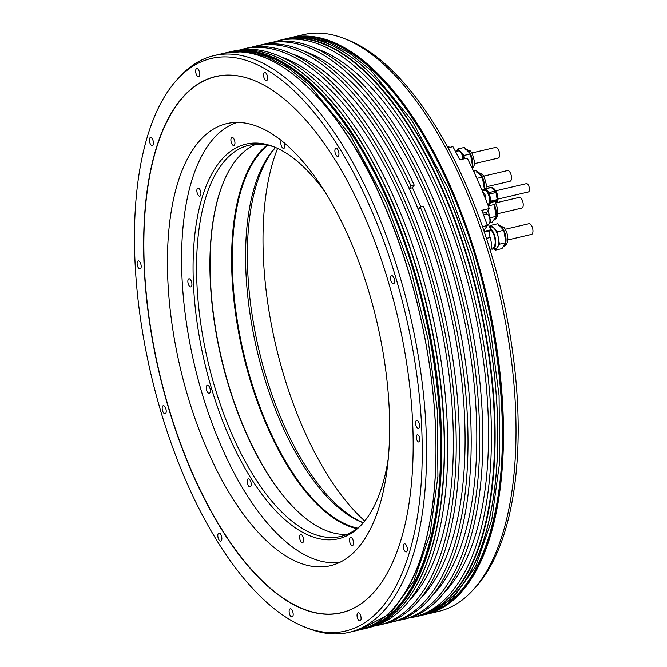 <?xml version="1.0" encoding="UTF-8"?>
<svg xmlns="http://www.w3.org/2000/svg" width="667" height="667" viewBox="0 0 667 667"><rect width="100%" height="100%" fill="white"/><g stroke="black" fill="none" stroke-linecap="round" stroke-linejoin="round"><path stroke-width="1" d="M484.409 189.27L482.308 177.105L476.188 170.602L473.562 171.219M482.308 177.105L476.838 178.389M484.2 189.586L481.916 190.12M456.486 151.409L455.336 151.201L457.462 150.684A10.989 4.886 76.8 0 1 459.004 150.85M447.257 146.298A12.214 5.428 76.8 0 1 449.691 147.407M488.277 224.162L490.745 229.823L490.22 230.615A6.103 2.718 -103.2 0 0 490.153 237.51A12.214 5.428 76.8 0 1 490.337 250.792M486.176 213.99A7.329 3.26 76.8 0 1 486.843 212.214L489.286 208.571A293.113 130.332 76.8 0 0 467.233 158.104L459.78 159.855A293.113 130.332 76.8 0 0 452.91 146.648L448.066 147.782M489.962 222.803L492.204 222.278L496.173 216.358L494.13 204.544M489.47 216.667L488.603 211.664A10.989 4.886 76.8 0 1 488.936 215.633M488.277 210.08A10.989 4.886 76.8 0 1 488.603 211.664L488.319 210.013M496.173 216.358L489.886 217.826M497.982 213.648L521.769 208.079A5.494 2.443 -103.2 0 0 522.586 207.462A5.494 2.443 -103.2 0 0 522.611 201.142A5.494 2.443 -103.2 0 0 519.268 197.382L496.431 202.718M486.26 186.818L510.055 181.249A5.494 2.443 -103.2 0 0 510.864 180.632A5.494 2.443 -103.2 0 0 510.889 174.312A5.494 2.443 -103.2 0 0 507.545 170.552L483.758 176.113M471.819 167.509L472.578 166.375L470.435 153.952L464.315 147.449L457.812 148.966L456.511 150.909M472.578 166.375L471.411 166.65M464.499 158.746L463.932 155.469L461.656 153.051M464.324 158.788A10.989 4.886 -103.2 0 0 461.831 153.41M459.688 150.959L457.812 148.966M470.435 153.952L463.932 155.469M474.387 163.657L498.182 158.096A5.494 2.443 -103.2 0 0 498.991 157.479A5.494 2.443 -103.2 0 0 499.016 151.151A5.494 2.443 -103.2 0 0 495.673 147.39L471.886 152.96M494.189 248.783L495.456 250.125L501.951 248.599L505.919 242.688L503.777 230.265L497.657 223.762L491.154 225.279L489.853 227.222M495.456 250.125L499.425 244.205L498.349 237.994L497.274 231.782L491.154 225.279M505.919 242.688L499.425 244.205M491.037 248.833A10.989 4.886 -103.2 0 0 492.83 249.099L495.806 248.407A10.989 4.886 -103.2 0 0 497.44 247.165A10.989 4.886 -103.2 0 0 498.349 237.994A10.989 4.886 -103.2 0 0 494.214 228.531A10.989 4.886 76.8 0 0 490.804 226.997L489.636 227.272M503.777 230.265L497.274 231.782M490.704 229.723A9.897 4.402 76.8 0 1 491.145 230.148A9.897 4.402 -103.2 0 1 495.106 240.545A9.897 4.402 -103.2 0 1 492.571 248.032L491.129 248.374M490.045 228.222A10.989 4.886 76.8 0 1 491.237 229.231A10.989 4.886 -103.2 0 1 495.631 240.787A10.989 4.886 -103.2 0 1 492.83 249.099M507.729 239.97L531.516 234.409A5.494 2.443 -103.2 0 0 532.333 233.792A5.494 2.443 -103.2 0 0 532.358 227.464A5.494 2.443 -103.2 0 0 529.014 223.703L505.227 229.273M482.458 226.655L487.36 225.504L483.858 230.724M489.286 208.571L481.832 210.313A293.113 130.332 76.8 0 1 487.36 225.504M472.419 590.729L474.887 588.069A294.047 130.749 -103.2 0 0 466.233 185.209A294.047 130.749 -103.2 0 0 346.565 39.445L343.172 38.152A296.165 131.682 76.8 0 1 463.698 184.967A296.165 131.682 76.8 0 1 472.419 590.729A296.165 131.682 76.8 0 1 438.494 611.422L425.93 614.357A296.165 131.682 76.8 0 1 424.504 614.674L425.93 614.357A296.165 131.682 76.8 0 0 451.125 187.911A296.165 131.682 76.8 0 0 291.029 37.594L303.593 34.651A296.165 131.682 76.8 0 1 343.172 38.152M391.963 201.751A296.165 131.682 76.8 0 1 400.684 607.504A296.165 131.682 76.8 0 1 366.758 628.197L364.149 628.806A296.165 131.682 76.8 0 1 362.723 629.123L364.149 628.806A296.165 131.682 76.8 0 0 389.345 202.359A296.165 131.682 76.8 0 0 229.248 52.043L231.858 51.434A296.165 131.682 76.8 0 1 271.436 54.936A296.165 131.682 76.8 0 1 391.963 201.751M177.73 78.931L180.198 76.271A296.165 131.682 76.8 0 1 214.115 55.578A296.165 131.682 76.8 0 1 374.22 205.895A296.165 131.682 76.8 0 1 349.024 632.349A296.165 131.682 76.8 0 1 309.446 628.848L306.045 627.555A294.047 130.749 -103.2 0 0 417.75 514.482A294.047 130.749 -103.2 0 0 370.368 207.629A294.047 130.749 -103.2 0 0 177.73 78.931A294.047 130.749 -103.2 0 0 186.385 481.791A294.047 130.749 -103.2 0 0 306.045 627.555M277.138 41.129A296.165 131.682 76.8 0 1 282.658 39.553A296.165 131.682 76.8 0 1 442.763 189.862A296.165 131.682 76.8 0 1 417.559 616.316A296.165 131.682 76.8 0 1 411.914 617.35M400.825 607.354A295.923 131.574 76.8 0 0 400.967 607.195A295.923 131.574 76.8 0 0 392.254 201.776A295.923 131.574 -103.2 0 0 271.828 55.086A295.923 131.574 -103.2 0 0 271.636 55.011M274.929 41.779A295.923 131.574 76.8 0 1 279.148 40.62L282.349 39.87A295.923 131.574 -103.2 0 1 442.321 190.062A295.923 131.574 76.8 0 1 417.142 616.166L413.94 616.908A295.923 131.574 76.8 0 1 409.646 617.75M279.148 40.62A295.923 131.574 76.8 0 1 439.119 190.812A295.923 131.574 76.8 0 1 413.94 616.908M237.51 50.4A295.923 131.574 76.8 0 1 395.448 201.025A295.923 131.574 76.8 0 1 372.278 626.621M390.512 622.394A295.923 131.574 76.8 0 0 420.202 206.928L423.395 206.178A295.923 131.574 76.8 0 1 393.705 621.644L390.512 622.394A295.923 131.574 76.8 0 1 386.21 623.228M443.73 593.113A290.062 128.973 76.8 0 0 437.285 193.547A290.062 128.973 -103.2 0 0 316.4 48.733M267.434 43.363L270.627 42.613A295.923 131.574 76.8 0 1 466.141 300.792A295.923 131.574 76.8 0 1 405.419 618.901L402.226 619.651A295.923 131.574 -103.2 0 0 462.948 301.542A295.923 131.574 -103.2 0 0 267.434 43.363A295.923 131.574 -103.2 0 0 263.207 44.514M243.997 48.841L247.199 48.099A295.923 131.574 76.8 0 1 442.713 306.278A295.923 131.574 76.8 0 1 381.991 624.387L378.789 625.129A295.923 131.574 -103.2 0 0 439.511 307.02A295.923 131.574 -103.2 0 0 243.997 48.841A295.923 131.574 -103.2 0 0 239.778 50M374.495 625.971A295.923 131.574 -103.2 0 0 378.789 625.129M397.924 620.485A295.923 131.574 -103.2 0 0 402.226 619.651M251.492 47.257A295.923 131.574 76.8 0 1 255.719 46.106A295.923 131.574 76.8 0 1 411.014 185.901L414.215 185.151L412.456 187.769L409.263 188.511L413.857 199.024A290.062 128.973 -103.2 0 0 292.971 54.219M255.719 46.106L258.913 45.356A295.923 131.574 76.8 0 1 414.215 185.151M281.249 56.962A290.062 128.973 -103.2 0 1 402.134 201.767A290.062 128.973 76.8 0 1 408.579 601.334M411.014 185.901L409.263 188.511M420.202 206.928L418.451 209.538L413.857 199.024A290.062 128.973 76.8 0 1 420.293 598.599M420.769 206.795L412.456 187.769M432.016 595.856A290.062 128.973 76.8 0 0 425.571 196.29A290.062 128.973 -103.2 0 0 304.686 51.476M192.221 473.103A275.404 122.453 -103.2 0 0 372.636 593.638A275.404 122.453 -103.2 0 0 364.532 216.325A275.404 122.453 -103.2 0 0 252.46 79.798A275.404 122.453 -103.2 0 0 147.841 185.701A275.404 122.453 -103.2 0 0 192.221 473.103M335.351 148.774A4.152 1.843 -103.2 0 0 335.334 153.552A4.152 1.843 -103.2 0 0 337.861 156.395A4.152 1.843 -103.2 0 0 338.477 155.92A4.152 1.843 -103.2 0 0 338.494 151.151A4.152 1.843 -103.2 0 0 335.968 148.307A4.152 1.843 -103.2 0 0 335.351 148.774M264.032 72.97A4.152 1.843 -103.2 0 0 264.015 77.747A4.152 1.843 -103.2 0 0 266.533 80.59A4.152 1.843 -103.2 0 0 267.15 80.115A4.152 1.843 -103.2 0 0 267.167 75.346A4.152 1.843 -103.2 0 0 264.649 72.503A4.152 1.843 -103.2 0 0 264.032 72.97M196.131 69.018A4.152 1.843 -103.2 0 0 196.115 73.795A4.152 1.843 -103.2 0 0 198.641 76.638A4.152 1.843 -103.2 0 0 199.258 76.171A4.152 1.843 -103.2 0 0 199.275 71.394A4.152 1.843 -103.2 0 0 196.748 68.551A4.152 1.843 -103.2 0 0 196.131 69.018M149.85 137.986A4.152 1.843 -103.2 0 0 149.833 142.763A4.152 1.843 -103.2 0 0 152.359 145.606A4.152 1.843 -103.2 0 0 152.976 145.131A4.152 1.843 -103.2 0 0 152.993 140.353A4.152 1.843 -103.2 0 0 150.467 137.519A4.152 1.843 -103.2 0 0 149.85 137.986M137.594 261.381A4.152 1.843 -103.2 0 0 137.577 266.158A4.152 1.843 -103.2 0 0 140.103 269.001A4.152 1.843 -103.2 0 0 140.72 268.534A4.152 1.843 -103.2 0 0 140.737 263.757A4.152 1.843 -103.2 0 0 138.211 260.914A4.152 1.843 -103.2 0 0 137.594 261.381M162.64 406.153A4.152 1.843 -103.2 0 0 162.623 410.93A4.152 1.843 -103.2 0 0 165.141 413.765A4.152 1.843 -103.2 0 0 165.758 413.298A4.152 1.843 -103.2 0 0 165.775 408.521A4.152 1.843 -103.2 0 0 163.248 405.686A4.152 1.843 -103.2 0 0 162.64 406.153M218.276 533.5A4.152 1.843 -103.2 0 0 218.259 538.277A4.152 1.843 -103.2 0 0 220.777 541.12A4.152 1.843 -103.2 0 0 221.394 540.645A4.152 1.843 -103.2 0 0 221.411 535.876A4.152 1.843 -103.2 0 0 218.893 533.033A4.152 1.843 -103.2 0 0 218.276 533.5M289.595 609.304A4.152 1.843 -103.2 0 0 289.578 614.082A4.152 1.843 -103.2 0 0 292.104 616.925A4.152 1.843 -103.2 0 0 292.721 616.45A4.152 1.843 -103.2 0 0 292.738 611.681A4.152 1.843 -103.2 0 0 290.212 608.838A4.152 1.843 -103.2 0 0 289.595 609.304M357.495 613.256A4.152 1.843 -103.2 0 0 357.479 618.026A4.152 1.843 -103.2 0 0 359.997 620.869A4.152 1.843 -103.2 0 0 360.614 620.402A4.152 1.843 -103.2 0 0 360.63 615.624A4.152 1.843 -103.2 0 0 358.112 612.781A4.152 1.843 -103.2 0 0 357.495 613.256M403.768 544.289A4.152 1.843 -103.2 0 0 403.752 549.066A4.152 1.843 -103.2 0 0 406.278 551.909A4.152 1.843 -103.2 0 0 406.895 551.442A4.152 1.843 -103.2 0 0 406.912 546.665A4.152 1.843 -103.2 0 0 404.385 543.822A4.152 1.843 -103.2 0 0 403.768 544.289M416.033 420.894A4.152 1.843 -103.2 0 0 416.016 425.663A4.152 1.843 -103.2 0 0 418.543 428.506A4.152 1.843 -103.2 0 0 419.159 428.039A4.152 1.843 -103.2 0 0 419.176 423.262A4.152 1.843 -103.2 0 0 416.65 420.418A4.152 1.843 -103.2 0 0 416.033 420.894M390.987 276.121A4.152 1.843 -103.2 0 0 390.97 280.899A4.152 1.843 -103.2 0 0 393.497 283.742A4.152 1.843 -103.2 0 0 394.114 283.275A4.152 1.843 -103.2 0 0 394.13 278.498A4.152 1.843 -103.2 0 0 391.604 275.654A4.152 1.843 -103.2 0 0 390.987 276.121M416.692 435.234A3.66 1.626 -103.2 0 0 416.683 439.453A3.66 1.626 -103.2 0 0 418.909 441.963A3.66 1.626 -103.2 0 0 419.451 441.546A3.66 1.626 -103.2 0 0 419.468 437.327A3.66 1.626 -103.2 0 0 417.242 434.826A3.66 1.626 -103.2 0 0 416.692 435.234M252.543 79.832A275.296 122.411 -103.2 0 0 148.041 185.801A275.296 122.411 -103.2 0 0 192.413 473.011A275.296 122.411 -103.2 0 0 372.703 593.572M363.924 540.12A227.038 100.95 76.8 0 1 330.24 565.749A227.038 100.95 76.8 0 1 192.213 410.355A227.038 100.95 76.8 0 1 193.147 149.225A227.038 100.95 76.8 0 1 226.83 123.603A227.038 100.95 76.8 0 1 364.857 278.998A227.038 100.95 76.8 0 1 363.924 540.12M364.732 521.002A227.038 100.95 76.8 0 1 277.589 148.407M490.745 229.823L484.084 231.382M483.475 193.88L484.5 193.638A8.729 3.885 76.8 0 1 485.117 195.047L485.985 200.083M485.117 195.047L484.059 195.298M482.499 191.512L484.5 193.638M489.036 203.285A7.204 3.202 76.8 0 1 487.752 204.469L487.71 204.477M483.508 190.67A7.42 3.302 76.8 0 1 486.051 190.854A7.42 3.302 76.8 0 1 489.503 201.301A7.42 3.302 76.8 0 1 488.986 203.402A7.42 3.302 76.8 0 1 487.785 204.669M482.266 190.962L484.475 190.445A7.204 3.202 76.8 0 1 486.143 190.937M487.927 205.036A7.812 3.477 -103.2 0 0 489.695 201.509A7.812 3.477 -103.2 0 0 488.169 193.422A7.812 3.477 -103.2 0 0 484.142 189.887A7.812 3.477 -103.2 0 0 482.966 190.795M484.142 189.887L484.784 189.736A7.812 3.477 76.8 0 1 488.811 193.272A7.812 3.477 76.8 0 1 490.328 201.359A7.812 3.477 76.8 0 1 488.344 204.961L487.936 205.052M490.687 202.493A8.738 3.885 -103.2 0 0 490.77 201.826A8.738 3.885 -103.2 0 0 490.82 201.126L489.586 194.005A8.729 3.885 -103.2 0 0 488.969 192.596L495.364 191.095A8.729 3.885 76.8 0 1 495.981 192.505L497.215 199.625A8.738 3.885 76.8 0 1 497.165 200.333A8.738 3.885 76.8 0 1 497.073 200.992L490.687 202.493L488.411 205.878L494.797 204.385L497.073 200.992M495.364 191.095L491.854 187.369L485.468 188.861A8.729 3.885 -103.2 0 0 484.717 188.819L483.959 189.945M485.468 188.861L488.969 192.596M484.717 188.819L491.104 187.327A8.729 3.885 76.8 0 1 491.854 187.369M495.981 192.505L489.586 194.005M490.82 201.126L497.215 199.625M495.664 190.829L526.388 183.65A4.277 1.901 76.8 0 1 528.981 186.577A4.277 1.901 76.8 0 1 528.964 191.487A4.277 1.901 76.8 0 1 528.331 191.971L497.607 199.158M281.449 140.554A4.152 1.843 -103.2 0 0 280.824 142.229A4.152 1.843 -103.2 0 0 281.632 146.523A4.152 1.843 -103.2 0 0 283.775 148.399A4.152 1.843 -103.2 0 0 284.826 146.49A4.152 1.843 -103.2 0 0 284.309 142.888M340.037 562.231A226.005 100.492 76.8 0 1 221.519 446.832A226.005 100.492 76.8 0 1 237.16 122.411M388.169 459.188A202.668 90.112 76.8 0 1 361.589 524.654A202.668 90.112 76.8 0 1 228.823 435.951A202.668 90.112 76.8 0 1 196.165 224.462A202.668 90.112 76.8 0 1 273.145 146.532A202.668 90.112 76.8 0 1 326.013 193.413M234.826 141.562A4.152 1.843 -103.2 0 0 231.974 137.41A4.152 1.843 -103.2 0 0 231.015 141.346A4.152 1.843 -103.2 0 0 233.867 145.498A4.152 1.843 -103.2 0 0 234.826 141.562M200.2 190.212A4.152 1.843 -103.2 0 0 197.957 188.102A4.152 1.843 -103.2 0 0 197.599 194.08A4.152 1.843 -103.2 0 0 199.85 196.19A4.152 1.843 -103.2 0 0 200.2 190.212M190.237 279.39A4.152 1.843 -103.2 0 0 188.944 278.806A4.152 1.843 -103.2 0 0 187.886 281.949A4.152 1.843 -103.2 0 0 189.545 286.31A4.152 1.843 -103.2 0 0 190.837 286.893A4.152 1.843 -103.2 0 0 191.896 283.75A4.152 1.843 -103.2 0 0 190.237 279.39M207.595 385.201A4.152 1.843 -103.2 0 0 207.354 385.218A4.152 1.843 -103.2 0 0 206.445 389.42A4.152 1.843 -103.2 0 0 209.004 393.322A4.152 1.843 -103.2 0 0 209.246 393.305A4.152 1.843 -103.2 0 0 210.155 389.103A4.152 1.843 -103.2 0 0 207.595 385.201M247.632 479.29A4.152 1.843 -103.2 0 0 247.615 484.067A4.152 1.843 -103.2 0 0 250.142 486.91A4.152 1.843 -103.2 0 0 250.759 486.443A4.152 1.843 -103.2 0 0 250.775 481.666A4.152 1.843 -103.2 0 0 248.249 478.823A4.152 1.843 -103.2 0 0 247.632 479.29M299.616 536.46A4.152 1.843 -103.2 0 0 300.425 540.754A4.152 1.843 -103.2 0 0 302.568 542.63A4.152 1.843 -103.2 0 0 303.618 540.712A4.152 1.843 -103.2 0 0 302.81 536.418A4.152 1.843 -103.2 0 0 300.675 534.542A4.152 1.843 -103.2 0 0 299.616 536.46M349.616 541.379A4.152 1.843 -103.2 0 0 352.468 545.531A4.152 1.843 -103.2 0 0 353.435 541.604A4.152 1.843 -103.2 0 0 350.584 537.444A4.152 1.843 -103.2 0 0 349.616 541.379M384.159 487.002A4.152 1.843 -103.2 0 0 383.542 489.97M363.273 522.77A202.668 90.112 76.8 0 1 283.142 423.245A202.668 90.112 76.8 0 1 275.496 147.474M363.24 522.803A200.9 89.328 76.8 0 1 362.79 522.636A200.9 89.328 76.8 0 1 281.032 423.045A200.9 89.328 76.8 0 1 268.326 156.445A200.9 89.328 76.8 0 1 275.121 147.799A200.9 89.328 76.8 0 1 275.446 147.449M357.512 528.139A200.9 89.328 76.8 0 1 248.216 370.935A200.9 89.328 76.8 0 1 255.011 159.555A200.9 89.328 -103.2 0 1 267.942 145.214M267.133 145.047A201.392 89.545 -103.2 0 0 254.402 159.238A201.392 89.545 76.8 0 0 247.507 370.827A201.392 89.545 76.8 0 0 356.853 528.656M304.952 517.825A201.392 89.545 76.8 0 1 221.436 358.029A201.392 89.545 76.8 0 1 225.413 177.772M255.92 144.239A200.9 89.328 -103.2 0 0 232.641 164.791A200.9 89.328 76.8 0 0 225.304 178.014A200.9 89.328 76.8 0 0 221.219 358.079A200.9 89.328 76.8 0 0 304.744 517.659A200.9 89.328 76.8 0 0 347.165 534.342M362.615 523.52A200.9 89.328 76.8 0 1 340.637 536.476A200.9 89.328 76.8 0 1 232.033 434.509A200.9 89.328 76.8 0 1 219.326 167.901A200.9 89.328 76.8 0 1 249.133 145.223A200.9 89.328 76.8 0 1 274.571 147.09M484.392 189.186A10.989 4.886 76.8 0 0 480.098 173.662A10.989 4.886 -103.2 0 0 477.597 172.103M494.33 204.494A10.989 4.886 76.8 0 1 496.115 216.016M496.015 216.608A10.989 4.886 76.8 0 1 493.505 220.335L496.315 218.468L497.715 215.408L497.507 208.071L495.656 203.243M465.716 148.941A10.989 4.886 76.8 0 1 468.226 150.5A10.989 4.886 -103.2 0 1 472.519 166.033M472.036 167.959A10.989 4.886 -103.2 0 0 472.419 166.617M499.058 225.254A10.989 4.886 76.8 0 1 501.567 226.813A10.989 4.886 -103.2 0 1 505.861 242.346M503.252 246.665A10.989 4.886 -103.2 0 0 505.753 242.93M349.024 632.349L358.396 630.157A296.165 131.682 -103.2 0 0 383.6 203.702A296.165 131.682 -103.2 0 0 223.495 53.385L214.115 55.578M417.559 616.316L420.177 615.708A296.165 131.682 -103.2 0 0 445.381 189.253A296.165 131.682 -103.2 0 0 285.276 38.936L282.658 39.553M233.45 51.484A295.923 131.574 76.8 0 1 389.061 202.526A295.923 131.574 76.8 0 1 368.159 627.447M227.831 52.393A296.165 131.682 76.8 0 1 229.248 52.043L227.831 52.393M289.611 37.944A296.165 131.682 76.8 0 1 291.029 37.594L289.611 37.944M383.7 203.693A295.923 131.574 -103.2 0 0 296.148 76.622M413.207 577.105A295.923 131.574 -103.2 0 0 383.733 203.768M486.418 238.386L490.153 237.51M484.292 231.999L490.22 230.615M486.843 212.214L482.891 213.14M455.561 151.626L458.721 150.884A5.194 2.309 76.8 0 1 461.564 153.585A5.194 2.309 76.8 0 1 462.306 159.263M460.263 151.534A4.577 2.034 76.8 0 1 462.314 154.919A4.577 2.034 76.8 0 1 462.423 159.238M483.45 214.632L486.285 213.965A5.194 2.309 76.8 0 1 489.436 217.517A5.194 2.309 76.8 0 1 489.42 223.487A5.194 2.309 76.8 0 1 488.653 224.079L487.002 224.462M487.827 214.616A4.577 2.034 76.8 0 1 489.978 218.434A4.577 2.034 76.8 0 1 489.745 222.811M445.481 189.245A295.923 131.574 -103.2 0 0 357.929 62.173M474.987 562.656A295.923 131.574 -103.2 0 0 445.514 189.32M295.231 37.035A295.923 131.574 76.8 0 1 450.842 188.069A295.923 131.574 76.8 0 1 429.94 612.998M497.165 200.333L490.77 201.826M495.548 203.277A7.812 3.477 -103.2 0 0 497.449 199.691A7.812 3.477 -103.2 0 0 492.496 188.052M493.046 188.211A7.696 3.418 76.8 0 1 495.839 191.146L495.839 191.146A7.696 3.418 76.8 0 1 497.624 198.799L497.624 198.799A7.696 3.418 76.8 0 1 497.574 199.583A7.696 3.418 76.8 0 1 496.431 202.668M495.464 203.293L497.574 199.591L497.665 197.265A4.786 2.126 -103.2 0 0 496.556 192.505L495.839 191.146L491.904 188.077M286.693 38.628L307.729 36.993L328.306 41.988L349.475 53.152L370.777 70.227L411.939 120.535L448.249 188.578L472.536 254.661L489.82 325.046L499.049 395.531L499.691 461.889L491.696 520.143L475.546 566.808L452.218 599.074L421.594 615.358M224.912 53.077L245.948 51.442L266.525 56.437L287.694 67.6L308.996 84.676L350.158 134.984L386.468 203.035L410.755 269.109L428.039 339.495L437.269 409.98L437.911 476.346L429.915 534.601L413.765 581.257L390.437 613.523L359.813 629.806M476.688 172.128L482.308 174.17L484.267 177.022L486.276 184.425L486.001 188.519M464.807 148.966L470.435 151.009L472.386 153.869L474.395 161.272L474.12 165.424L472.436 168.809M498.149 225.279L503.777 227.322C507.996 231.599 510.405 244.447 503.16 246.69M358.396 630.157C404.202 620.418 434.909 551.609 435.893 456.995C437.402 376.763 417.6 280.565 383.742 203.718C340.162 102.259 274.02 40.095 223.495 53.385M458.721 150.884L460.03 151.126L461.706 153.143L462.74 157.003L462.573 159.196M486.285 213.965C489.42 214.807 490.562 217.917 489.695 223.303L488.653 224.079M420.177 615.708C465.983 605.969 496.69 537.16 497.674 442.546C499.183 362.306 479.381 266.116 445.523 189.27C401.943 87.811 335.801 25.646 285.276 38.936M497.665 197.265L496.556 192.505M423.086 615.024L438.086 609.421C446.315 605.086 453.81 599.033 460.563 591.27C475.396 574.095 486.401 549.975 493.588 518.909C514.816 431.19 496.632 292.53 450.367 188.603C418.234 114.657 374.287 60.013 332.308 42.921C322.811 38.961 313.415 36.86 304.11 36.627L288.186 38.261M361.306 629.473L376.305 623.87C384.534 619.535 392.029 613.49 398.783 605.728C413.615 588.544 424.621 564.424 431.807 533.367C453.035 445.639 434.851 306.978 388.586 203.051C356.453 129.106 312.506 74.462 270.527 57.37C261.03 53.41 251.634 51.309 242.329 51.076L226.405 52.71"/></g></svg>

